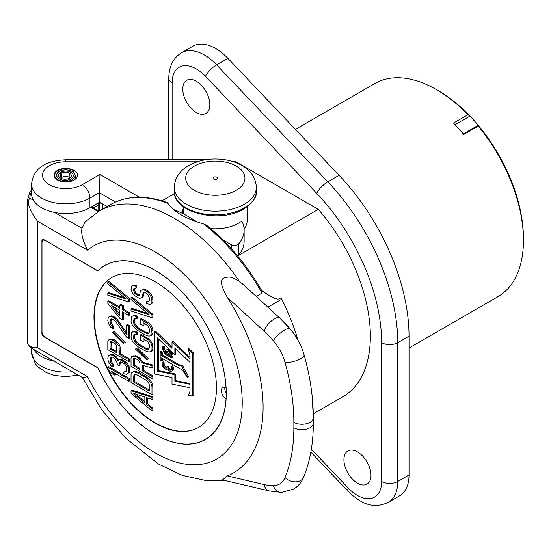<?xml version="1.0" encoding="UTF-8"?>
<svg xmlns="http://www.w3.org/2000/svg" width="551" height="551" viewBox="0 0 551 551"><rect width="100%" height="100%" fill="white"/><g stroke="black" fill="none" stroke-linecap="round" stroke-linejoin="round"><path stroke-width="0.83" d="M148.887 333.038L145.822 332.253L139.134 328.396L138.163 328.954L135.043 326.137L133.707 323.003L133.707 319.966L134.155 318.871L135.043 318.368L136.379 318.809L136.379 316.777L134.155 315.833L132.371 316.15L131.482 316.99L131.035 321.46L132.371 325.269L135.939 329.353L144.851 334.836L148.866 336.144L150.65 335.821L151.539 334.987L151.986 333.555L151.539 328.568L148.866 324.325L140.395 319.098L140.395 324.16L143.067 325.703L143.067 322.666L147.971 325.834L149.307 328.968L149.307 332.012L148.866 333.1L147.971 333.603L146.635 333.507L138.163 328.954M139.134 328.396L137.351 327.025L136.379 327.583M145.822 332.253L144.851 332.811M147.599 332.949L146.635 333.507M148.873 333.079L147.971 333.603M144.038 323.223L144.038 325.145L143.067 325.703M150.65 335.821L152.503 334.429L152.951 332.997L152.951 329.953L151.615 326.144L149.831 323.768L148.047 322.397L141.359 318.54L140.395 319.098M148.047 322.397L147.083 322.955M149.831 323.768L148.866 324.325M112.067 277.353A86.603 50.003 -120 0 0 94.29 316.908A86.603 50.003 -120 0 0 107.824 369.067M108.024 369.459A86.603 50.003 -120 0 0 198.67 427.356M192.795 396.135L193.759 395.577L193.759 353.239L188.876 348.583L187.905 349.141A13.038 7.528 60 0 1 189.943 358.873L172.015 341.799L172.015 348.37L154.5 331.688L154.5 374.026L172.015 377.566L172.015 384.137L189.943 387.759A13.327 7.693 60 0 1 187.905 395.143L192.795 396.135L192.795 353.797L187.905 349.141M190.061 357.509L172.986 341.241L172.015 341.799M172.015 346.896L155.465 331.13L154.5 331.688M128.776 381.313L129.747 380.755L129.747 378.73L108.795 366.635L107.824 367.193L107.824 369.218L110.951 373.048L114.512 375.107L111.392 371.278L128.776 381.313L128.776 379.288L107.824 367.193M114.512 375.107L115.483 374.549L114.078 372.827M126.117 371.615L124.843 371.512L123.872 372.07L123.872 373.757L126.551 374.287L127.439 373.785L128.776 371.856L128.776 369.156L127.439 365.685L125.215 362.71L120.311 359.879L118.968 359.782L118.079 360.953L116.743 358.832L113.623 356.015L110.951 354.81L109.167 355.133L108.271 355.967L107.824 358.074L108.271 361.373L110.951 365.616L112.728 366.987L112.728 365.292L110.503 362.317L110.055 360.375L110.503 357.592L111.392 357.096L112.728 357.193L115.407 359.41L117.191 363.143L117.191 364.493L118.968 365.52L119.415 362.4L120.311 361.904L122.095 362.255L124.767 364.142L126.103 366.263L126.551 370.238L125.656 372.083L123.872 372.07M127.439 373.785L129.299 372.393L129.747 371.298L129.299 366.994L127.515 363.598L123.059 360.01L119.939 359.224L118.968 359.782M118.802 360.003L116.371 356.828L113.699 354.947L111.915 354.252L109.167 355.133M112.728 366.987L113.699 366.429L113.699 364.734L111.467 361.759L111.02 359.817L111.447 357.096M118.968 365.52L119.939 364.962L120.366 361.917M128.776 361.732L129.747 361.174L129.747 359.142L120.387 353.742L119.939 345.718L116.819 341.551L113.699 339.409L110.579 338.961L108.271 340.098L107.824 341.53L107.824 349.63L128.776 361.732L128.776 359.7L119.415 354.3L118.968 346.276L115.848 342.109L111.392 339.533L108.271 340.098M147.599 403.855L146.635 404.413L146.635 397.664L151.986 399.399L152.951 398.841L152.951 396.816L131.999 390.122L131.035 390.68L131.035 393.38L151.986 410.881L152.951 410.323L152.951 408.298L147.599 403.855L147.599 397.974M151.986 394.674L152.951 394.117L152.951 386.01L151.615 382.201L149.831 379.818L145.822 376.491L139.134 372.628L135.119 371.326L133.335 371.649L131.482 373.041L131.035 374.473L131.035 382.58L151.986 394.674L151.986 386.568L150.65 382.759L148.866 380.376L144.851 377.049L138.163 373.185L134.155 371.884L132.371 372.207M143.591 370.472L142.626 371.037L142.626 365.292L151.986 367.999L152.951 367.434L152.951 365.072L142.702 362.193L140.023 358.288L135.567 355.712L132.447 356.277L131.482 356.834L131.035 358.267L131.035 366.367L151.986 378.461L152.951 377.903L152.951 375.878L143.591 370.472L143.591 365.575M147.523 359.342L148.494 358.784L137.351 347.963L135.491 349.017L146.635 359.844L147.523 359.342L136.379 348.521L135.491 349.017M148.887 348.907L145.822 348.122L139.134 344.265L136.014 341.448L134.678 338.314L134.678 335.277L133.707 335.834L134.155 334.739L135.043 334.243L136.379 334.677L137.351 334.12L137.351 332.095L135.119 331.144L133.335 331.461L131.482 332.859L131.035 337.329L132.371 341.138L134.155 343.521L138.163 346.848L144.851 350.712L148.866 352.013L150.65 351.69L152.503 350.298L152.951 348.866L152.503 343.879L149.831 339.636L141.359 334.409L140.395 334.967L140.395 340.029L143.067 341.579L144.038 341.014L144.038 339.092M134.678 335.277L135.091 334.257M137.351 327.025L135.119 324.05L134.678 322.445L135.091 318.388M136.379 318.809L137.351 318.251L137.351 316.219L135.119 315.275L132.371 316.15M151.986 317.686L152.951 317.121L152.951 314.421L131.999 296.927L131.035 297.485L131.035 299.51L149.307 314.786L131.035 308.966L131.035 310.991L151.986 317.686L151.986 314.979L131.035 297.485M147.634 313.388L131.999 308.408L131.035 308.966M135.939 288.159L136.903 287.601L136.903 285.576L133.783 285.122L131.482 286.258L131.035 289.378L132.371 292.85L134.155 295.233L137.722 297.63L139.506 298.318L141.283 298.001L142.626 296.073L143.067 292.953L143.963 292.45L146.635 293.318L147.971 294.771L149.307 297.905L149.307 300.605L148.866 301.7L146.187 301.507L146.187 303.532L150.203 304.496L151.539 303.58L151.986 302.148L151.539 297.506L148.866 293.256L147.083 291.555L144.851 290.267L143.067 289.909L141.283 290.232L140.395 291.066L139.506 295.281L138.611 295.777L137.275 295.343L135.043 293.724L133.707 290.921L133.707 288.896L134.155 288.139L135.939 288.159L135.939 286.134L132.819 285.68L131.482 286.258M141.283 298.001L143.143 296.603L144.011 292.457M149.032 301.287L147.158 300.949L146.187 301.507M150.203 304.496L152.503 303.022L152.951 301.59L152.951 298.89L151.615 295.081L148.047 290.997L145.822 289.709L144.038 289.351L141.283 290.232M139.548 295.212L136.014 293.16L134.678 290.363L134.864 288.015M124.319 342.949L125.284 342.391L114.147 331.564L112.287 332.618L123.431 343.445L124.319 342.949L113.175 332.122L112.287 332.618M128.776 338.431L129.747 337.873L129.747 325.717L127.515 324.429L126.551 324.987L126.551 334.443L116.743 320.338L113.623 317.521L110.951 316.315L109.167 316.639L108.271 317.472L107.824 320.592L109.167 325.076L110.951 327.459L112.728 328.83L112.728 327.136L110.503 324.16L110.055 320.868L110.503 319.435L111.392 318.939L113.623 319.546L115.407 321.254L126.551 337.143L128.776 338.431L128.776 326.275L126.551 324.987M126.551 332.494L116.371 318.333L111.915 315.757L109.167 316.639M112.728 328.83L113.699 328.265L113.699 326.578L111.467 323.602L111.02 321.66L111.447 318.939M119.863 307.176L108.795 300.784L107.824 301.349L107.824 303.374L119.863 318.423L122.536 319.966L123.507 319.408L123.507 312.424M122.536 319.966L122.536 311.866L128.776 315.468L129.747 314.91L129.747 312.885L123.507 309.283L123.507 305.901L120.827 304.359L119.863 304.917L119.863 308.291L107.824 301.349M128.776 301.962L129.747 301.404L129.747 298.704L108.795 281.203L107.824 281.761L107.824 283.786L126.103 299.062L107.824 293.242L107.824 295.267L128.776 301.962L128.776 299.262L107.824 281.761M124.43 297.664L108.795 292.684L107.824 293.242M93.966 317.094A86.603 50.003 -120 0 0 131.772 404.248A86.603 50.003 -120 0 0 198.512 427.452A86.603 50.003 -120 0 0 216.447 387.808A86.603 50.003 -120 0 0 178.641 300.646A86.603 50.003 -120 0 0 111.908 277.442A86.603 50.003 -120 0 0 93.966 317.094M45.216 240.567A4.56 2.631 -120 0 0 42.937 240.339A4.56 2.631 -120 0 0 41.993 242.426L41.993 331.75A4.56 2.631 -120 0 0 45.216 337.329L97.906 367.744A100.392 57.965 -120 0 0 205.406 439.395A100.392 57.965 -120 0 0 226.034 398.917A6.839 3.947 60 0 1 221.702 392.884A6.839 3.947 60 0 1 222.776 387.511A6.839 3.947 60 0 1 226.034 387.759A100.392 57.965 -120 0 0 180.122 290.081A100.392 57.965 -120 0 0 105.014 265.506A100.392 57.965 -120 0 0 97.906 270.982L45.382 240.47M206.46 438.782A100.509 58.027 -120 0 0 207.155 438.444M106.708 264.459A100.509 58.027 -120 0 0 106.067 264.893M226.275 393.504A6.839 3.947 60 0 1 224.966 387.325M98.305 270.582L97.92 270.803A100.509 58.027 60 0 1 104.952 265.403A100.509 58.027 60 0 1 205.461 323.437A100.509 58.027 60 0 1 205.461 439.491A100.509 58.027 60 0 1 97.92 367.944L97.982 367.91M97.92 270.803L43.529 239.403A2.28 1.316 60 0 0 42.386 239.286A2.28 1.316 60 0 0 41.917 240.332L41.917 333.748L42.303 333.52M183.524 213.96L183.524 206.873M97.92 367.944L43.529 336.537A2.28 1.316 60 0 1 41.917 333.748M203.698 224.016A150.423 86.844 60 0 1 262.049 293.118L262.014 291.114C246.6 264.576 228.217 242.702 206.873 225.504L203.698 224.016C185.336 218.554 173.42 211.674 167.952 203.381A150.423 86.844 60 0 0 110.62 204.504L99.338 211.012L85.253 221.784L82.003 228.307C80.969 233.631 82.829 240.911 87.595 250.147L37.564 221.254L37.564 347.798L87.595 376.684L82.657 377.69L30.89 347.798L37.564 347.798C30.243 347.55 26.909 345.443 27.55 341.489C28.177 343.803 26.6 344.168 30.89 347.798M227.329 475.912L264.032 484.549A11.399 8.175 103.2 0 0 269.48 490.989L222.466 479.928L227.329 475.912A143.453 82.822 -120 0 0 227.329 297.382C217.335 279.426 221.75 277.566 228.906 277.063C231.427 277.105 234.946 278.579 239.465 281.471L243.625 284.839M37.564 221.254C32.97 215.207 30.029 209.786 28.728 204.993A34.19 19.74 180 0 1 27.55 199.855L27.55 341.283A34.19 19.74 0 0 0 27.55 341.489L27.55 341.283M33.473 200.288L29.83 198.188C28.425 199.93 28.053 202.196 28.728 204.993M267.924 307.176L281.768 299.179A159.535 92.107 60 0 1 298.057 340.27M258.192 298.222L257.496 297.588M243.26 284.495L257.634 297.698M262.049 293.118L256.277 296.452M110.62 204.504C126.716 195.529 145.622 194.896 167.339 202.61L167.952 203.381M261.47 290.17L262.069 290.728M262.09 290.742C272.614 298.325 278.716 300.722 280.397 297.926L281.768 299.179M173.035 209.215A141.986 81.975 60 0 1 197.003 221.936M237.619 255.933L318.285 209.339A132.185 76.32 60 0 1 342.977 396.679L313.278 413.822M182.67 213.526L182.402 211.543L183.524 207.479M234.478 162.111L235.477 161.533A132.185 76.32 60 0 0 232.859 161.574M161.932 200.826L174.481 193.58M247.11 206.873L247.11 220.979A31.793 18.355 180 0 1 244.086 228.789M318.285 209.339L235.477 161.533M238.018 255.678A4.56 2.631 0 0 0 238.356 255.409A54.701 31.579 0 0 0 244.134 241.283L244.134 230.111A54.701 31.579 0 0 0 241.799 220.985A32.819 18.948 180 0 1 210.696 228.637M213.705 179.109A2.28 1.316 0 0 0 216.192 179.392A2.28 1.316 0 0 0 217.597 178.18A2.28 1.316 0 0 0 216.929 177.25A2.28 1.316 0 0 0 214.449 176.961A2.28 1.316 0 0 0 213.037 178.18A2.28 1.316 0 0 0 213.705 179.109M238.356 255.409L238.356 244.245A54.701 31.579 0 0 0 244.134 230.111M223.024 239.94L231.275 244.706A4.56 2.631 0 0 0 238.356 244.245M196.301 81.224A19.147 11.054 60 0 1 208.808 98.099A19.147 11.054 60 0 1 205.874 113.437A19.147 11.054 60 0 1 196.301 112.487A19.147 11.054 60 0 1 183.793 95.619A19.147 11.054 60 0 1 186.727 80.281A19.147 11.054 60 0 1 196.301 81.224M357.461 451.916A19.147 11.054 60 0 1 369.962 468.784A19.147 11.054 60 0 1 367.028 484.122A19.147 11.054 60 0 1 357.461 483.179A19.147 11.054 60 0 1 344.954 466.304A19.147 11.054 60 0 1 347.888 450.966A19.147 11.054 60 0 1 357.461 451.916M311.336 449.21L348.273 488.062A11.399 3.588 136.4 0 0 348.074 491.258C359.156 502.126 371.932 510.074 388.31 502.367L399.585 495.852A45.581 26.317 -120 0 0 409.028 474.99L409.028 336.165A159.535 92.107 -120 0 0 339.092 175.301L227.894 58.337A45.581 26.317 -120 0 0 192.85 46.215L181.568 52.731C173.234 57.862 168.971 66.368 168.792 78.249L168.792 159.769M438.038 90.529L438.038 90.529A120.793 69.743 60 0 1 469.955 116.103A120.793 69.743 60 0 1 478.213 125.318A120.793 69.743 60 0 1 523.45 238.473L523.45 240.332A123.073 71.058 60 0 0 478.24 126.103L463.735 134.472A123.073 71.058 60 0 0 453.507 123.066L468.013 114.691A123.073 71.058 60 0 0 436.426 89.599L438.038 90.529L436.426 89.599A123.073 71.058 -120 0 0 374.894 83.504L295.432 129.382M523.45 240.332A123.073 71.058 60 0 1 497.959 296.672L409.028 348.018M468.013 114.691L469.955 116.103L455.078 124.691M478.24 126.103L478.213 125.318L463.288 133.934M57.462 170.411A11.736 6.777 180 0 1 70.259 168.937A11.736 6.777 180 0 1 77.505 175.197A11.736 6.777 180 0 1 74.068 179.991A11.736 6.777 180 0 1 61.271 181.458A11.736 6.777 180 0 1 54.026 175.197A11.736 6.777 180 0 1 57.462 170.411M197.134 161.78L65.769 161.78A23.245 13.424 0 0 0 44.287 180.335A23.245 13.424 0 0 0 82.202 184.688L99.931 174.453L99.614 192.506A11.399 6.578 -60 0 0 99.607 192.878L115.462 202.031M65.769 161.78L65.769 159.769C49.921 160.472 33.577 165.472 31.579 184.13L31.579 193.807A34.19 19.74 0 0 0 52.682 212.045A34.19 19.74 0 0 0 89.937 207.768L99.607 202.183L99.607 192.878M99.607 202.183L107.121 206.522M72.271 171.533L73.579 170.686L73.862 172.759M73.579 170.686A11.054 6.385 0 0 0 62.07 169.185A11.054 6.385 0 0 0 54.769 174.543A11.054 6.385 0 0 0 57.951 179.716A10.076 5.813 0 0 0 69.405 180.852A10.076 5.813 0 0 0 75.094 174.998A10.076 5.813 0 0 0 72.195 171.485A9.091 5.248 0 0 0 62.724 170.252A9.091 5.248 0 0 0 56.719 174.66A9.091 5.248 0 0 0 59.336 178.91A8.113 4.683 0 0 0 68.558 179.833A8.113 4.683 0 0 0 73.145 175.115A8.113 4.683 0 0 0 70.81 172.291A7.135 4.119 0 0 0 60.72 172.291L60.08 177.773M72.257 171.451A9.188 5.303 0 0 0 62.697 170.204A9.188 5.303 0 0 0 56.629 174.653A9.188 5.303 0 0 0 59.274 178.951A8.203 4.739 0 0 0 68.599 179.881A8.203 4.739 0 0 0 73.235 175.108A8.203 4.739 0 0 0 70.872 172.249A7.225 4.174 0 0 0 63.351 171.271A7.225 4.174 0 0 0 58.578 174.77A7.225 4.174 0 0 0 60.658 178.152A6.247 3.602 0 0 0 67.759 178.855A6.247 3.602 0 0 0 71.286 175.225A6.247 3.602 0 0 0 69.488 173.048A5.262 3.037 0 0 0 62.043 173.048L60.72 172.291M33.597 349.362A34.19 19.74 0 0 0 54.191 361.249M61.43 178.531L62.043 173.048M70.246 177.622A7.108 4.105 0 0 0 70.101 177.539A6.13 3.54 0 0 0 61.43 177.539M60.121 176.692A8.093 4.67 0 0 0 59.391 177.16M91.404 206.921L98.925 211.253M93.25 207.975L98.753 204.807A2.28 1.316 -120 0 0 98.161 203.023M98.753 211.15L98.753 204.807A2.28 1.316 0 0 0 99.208 204.428A2.28 1.687 -141.3 0 0 98.491 202.83M193.759 353.239L192.795 353.797M189.943 384.302L174.867 381.251L174.867 374.68L157.352 371.14L157.352 337.866L174.867 354.555L174.867 347.977L189.943 362.338L189.943 384.302M189.943 383.544L175.838 380.693L174.867 381.251M175.838 380.693L175.838 374.122L158.316 370.582L158.316 338.782M174.867 354.555L175.838 353.99L175.838 348.9M188.049 376.519L187.423 376.781A36.373 21 60 0 1 181.933 366.319L181.437 365.892A11.516 6.646 60 0 1 177.284 364.803L161.422 355.65L161.422 352.592L160.203 351.889L160.203 360.354L161.422 361.063L161.422 358.005L180.928 369.266A5.799 3.347 60 0 1 183.511 371.815L187.085 377.077L187.443 377.263L187.423 376.781M160.203 351.889L161.167 351.331L162.393 352.034L162.393 355.092L178.255 364.245A11.516 6.646 -120 0 0 182.402 365.334L182.898 365.761A36.373 21 -120 0 0 188.394 376.223M161.422 361.063L162.393 360.506L162.393 358.563M171.843 355.154L173.166 353.749L169.846 350.333A3.444 1.99 -120 0 0 167.235 349.458L166.271 350.016A3.444 1.99 -120 0 0 165.975 353.411A4.463 2.576 60 0 1 163.716 347.433L162.793 346.558A5.834 3.368 -120 0 0 166.719 355.058L172.015 358.116L172.015 357.007L167.993 354.686A2.066 1.192 60 0 1 166.643 352.867A2.066 1.192 60 0 1 166.96 351.214A2.066 1.192 60 0 1 168.523 351.738L171.843 355.154L172.201 354.307L168.875 350.891A3.444 1.99 -120 0 0 166.271 350.016M162.793 346.558L163.764 346L164.68 346.875A4.463 2.576 -120 0 0 165.576 351.242M172.015 358.116L172.986 357.558L172.986 356.449L168.957 354.128L167.993 354.686M167.566 351.139A2.066 1.192 -120 0 0 168.957 354.128M171.354 369.645A2.776 1.598 -120 0 1 168.868 367.338L168.875 366.601L167.91 366.029L166.939 366.594L166.939 367.393A2.776 1.598 60 0 1 166.478 367.958A2.776 1.598 60 0 1 163.929 366.704A2.776 1.598 60 0 1 163.358 363.495L162.504 362.475A4.139 2.39 -120 0 0 163.351 367.269A4.139 2.39 -120 0 0 167.16 369.142A4.139 2.39 -120 0 0 167.504 368.867A4.139 2.39 -120 0 0 171.643 371.257A4.139 2.39 -120 0 0 171.513 366.263L170.872 366.732A2.776 1.598 60 0 1 170.962 370.072A2.776 1.598 60 0 1 167.903 367.896L167.91 367.159L166.939 366.594M162.504 362.475L163.475 361.917L164.329 362.937A2.776 1.598 -120 0 0 164.632 365.726A2.776 1.598 -120 0 0 166.877 367.531M171.643 371.257L172.608 370.699A4.139 2.39 -120 0 0 172.484 365.706L171.513 366.263M175.838 374.122L174.867 374.68M158.316 370.582L157.352 371.14M162.393 352.034L161.422 352.592M162.393 355.092L161.422 355.65M172.986 356.449L172.015 357.007M164.68 346.875L163.716 347.433M173.166 353.749L172.201 354.307M168.868 367.338L167.903 367.896M168.875 366.601L167.91 367.159M164.329 362.937L163.358 363.495M129.747 378.73L128.776 379.288M125.731 371.684L124.767 372.242M127.515 363.598L126.551 364.156M126.179 362.152L125.215 362.71M128.411 365.127L127.439 365.685M129.299 366.994L128.335 367.551M129.747 368.598L128.776 369.156M129.747 371.298L128.776 371.856M129.299 372.393L128.335 372.951M124.843 361.043L123.872 361.601M123.059 360.01L122.095 360.568M121.275 359.321L120.311 359.879M117.707 358.274L116.743 358.832M116.371 356.828L115.407 357.385M114.587 355.457L113.623 356.015M113.699 354.947L112.728 355.505M111.915 354.252L110.951 354.81M113.699 364.734L112.728 365.292M112.363 363.288L111.392 363.846M111.467 361.759L110.503 362.317M111.02 359.817L110.055 360.375M111.02 358.467L110.055 359.025M119.939 363.612L118.968 364.17M120.387 353.742L119.415 354.3M129.747 359.142L128.776 359.7M120.387 347.66L119.415 348.218M116.743 346.338L116.743 352.757L110.055 348.893L110.055 342.481L110.503 341.723L111.392 341.565L114.071 342.77L115.407 343.879L116.743 346.338M113.699 339.409L112.728 339.967M112.363 338.975L111.392 339.533M115.483 340.442L114.512 341M116.819 341.551L115.848 342.109M118.603 343.59L117.632 344.155M119.939 345.718L118.968 346.276M110.579 338.961L109.608 339.519M116.743 351.634L111.02 348.335L111.212 341.592M111.02 348.335L110.055 348.893M111.02 341.916L110.055 342.481M152.951 396.816L151.986 397.374L131.035 390.68M151.986 399.399L151.986 397.374M152.951 408.298L151.986 408.856L146.635 404.413M151.986 410.881L151.986 408.856M132.819 393.063L144.851 396.968L144.851 403.05L132.819 393.063M144.851 401.686L135.512 393.937M135.119 371.326L134.155 371.884M136.903 371.677L135.939 372.235M139.134 372.628L138.163 373.185M145.822 376.491L144.851 377.049M148.047 378.117L147.083 378.675M149.831 379.818L148.866 380.376M151.615 382.201L150.65 382.759M152.503 384.061L151.539 384.626M152.951 386.01L151.986 386.568M133.707 382.098L133.707 376.016L134.155 374.921L136.379 374.522L146.635 380.438L148.866 383.413L149.307 385.025L149.307 391.1L133.707 382.098L134.678 381.533L134.678 375.458L133.707 376.016M149.307 389.984L134.678 381.533M134.678 375.458L135.098 374.425M152.951 375.878L151.986 376.436L142.626 371.037M151.986 378.461L151.986 376.436M133.783 355.698L131.482 356.834M135.567 355.712L134.602 356.27L132.819 356.256M136.903 356.146L135.939 356.704L134.602 356.27M138.687 357.179L137.722 357.737L135.939 356.704M140.023 358.288L139.059 358.846L137.722 357.737M141.807 360.326L140.842 360.884L139.059 358.846M142.702 362.193L141.731 362.751L140.842 360.884M152.951 365.072L151.986 365.63L141.731 362.751M151.986 367.999L151.986 365.63M139.947 363.075L139.947 369.487L133.259 365.63L133.259 359.211L133.707 358.46L134.602 358.295L137.275 359.5L139.506 361.8L139.947 363.075M139.947 368.371L134.23 365.072L134.423 358.329M134.23 365.072L133.259 365.63M134.23 358.653L133.259 359.211M137.351 347.963L136.379 348.521M148.047 338.266L147.083 338.824L140.395 334.967M149.831 339.636L148.866 340.194L147.083 338.824M151.615 342.013L150.65 342.57L148.866 340.194M152.503 343.879L151.539 344.437L150.65 342.57M152.951 345.828L151.986 346.386L151.539 344.437M152.951 348.866L151.986 349.424L151.986 346.386M152.503 350.298L151.539 350.856L151.986 349.424M150.65 351.69L151.539 350.856M135.119 331.144L132.371 332.026M137.351 332.095L136.379 332.652L134.155 331.702M136.379 334.677L136.379 332.652M134.678 338.314L133.707 338.872L133.707 335.834M135.119 339.926L134.155 340.484L133.707 338.872M136.014 341.448L135.043 342.006L134.155 340.484M137.351 342.894L136.379 343.459L135.043 342.006M139.134 344.265L138.163 344.823L136.379 343.459M145.822 348.122L144.851 348.68L138.163 344.823M147.599 348.817L146.635 349.375L144.851 348.68M148.873 348.948L147.971 349.472L146.635 349.375M143.067 341.579L143.067 338.534L147.971 341.703L149.307 344.843L149.307 347.881L148.866 348.976L147.971 349.472M136.014 325.579L135.043 326.137M151.615 326.144L150.65 326.702M152.503 328.01L151.539 328.568M152.951 329.953L151.986 330.517M152.951 332.997L151.986 333.555M152.503 334.429L151.539 334.987M135.119 315.275L134.155 315.833M137.351 316.219L136.379 316.777M134.678 319.408L133.707 319.966M134.678 322.445L133.707 323.003M135.119 324.05L134.155 324.608M152.951 314.421L151.986 314.979M136.903 285.576L135.939 286.134M134.678 288.338L133.707 288.896M134.678 290.363L133.707 290.921M135.119 291.637L134.155 292.195M136.014 293.16L135.043 293.724M137.351 294.275L136.379 294.833M138.239 294.785L137.275 295.343M139.506 295.281L138.611 295.777M144.038 289.351L143.067 289.909M145.822 289.709L144.851 290.267M148.047 290.997L147.083 291.555M149.831 292.698L148.866 293.256M151.615 295.081L150.65 295.639M152.503 296.948L151.539 297.506M152.951 298.89L151.986 299.448M152.951 301.59L151.986 302.148M152.503 303.022L151.539 303.58M148.494 301.383L147.523 301.941M143.591 293.483L142.626 294.041M143.591 295.515L142.626 296.073M143.143 296.603L142.179 297.161M133.783 285.122L132.819 285.68M135.567 285.136L134.602 285.7M114.147 331.564L113.175 332.122M111.02 320.31L110.055 320.868M111.02 321.66L110.055 322.218M111.467 323.602L110.503 324.16M112.363 325.131L111.392 325.689M113.699 326.578L112.728 327.136M111.915 315.757L110.951 316.315M113.699 316.453L112.728 317.011M114.587 316.963L113.623 317.521M116.371 318.333L115.407 318.891M117.707 319.78L116.743 320.338M129.747 325.717L128.776 326.275M123.507 305.901L122.536 306.459L119.863 304.917M123.507 309.283L122.536 309.841L122.536 306.459M129.747 312.885L128.776 313.443L122.536 309.841M128.776 315.468L128.776 313.443M119.863 316.06L111.392 305.433L119.863 310.323L119.863 316.06M119.863 314.29L114.009 306.941M129.747 298.704L128.776 299.262M41.917 240.332L43.529 239.403M43.529 336.537L43.949 336.296M87.595 376.684A123.073 71.058 -120 0 0 214.566 460.202A123.073 71.058 -120 0 0 214.566 313.237A123.073 71.058 -120 0 0 87.595 250.147M99.338 211.012A150.423 86.844 60 0 1 239.465 281.471M82.003 228.307L54.549 212.452M29.83 198.188A31.91 18.424 180 0 1 31.579 191.982M264.032 484.549A79.771 46.057 -120 0 0 273.317 485.672A11.399 8.83 89.9 0 0 281.396 492.415L293.325 489.288C298.063 486.443 301.493 482.421 303.622 477.221A11.399 8.506 -157.5 0 1 300.605 480.555A11.399 8.506 22.5 0 1 285.032 477.524A186.885 107.9 -120 0 0 293.862 427.769L293.862 422.348A186.885 107.9 -120 0 0 285.032 362.393A34.19 19.74 -120 0 0 273.317 340.718A79.771 46.057 -120 0 0 264.032 331.123L227.329 297.382M273.317 485.672A34.19 19.74 -120 0 0 285.032 477.524M264.032 331.123A11.399 4.442 -47.4 0 1 274.384 318.871A11.399 4.442 132.6 0 1 279.626 317.934L256.918 297.058M254.686 295.012L242.895 284.171M256.346 191.204C257.241 196.569 253.074 202.499 243.852 208.994C220.372 223.823 172.924 212.941 174.295 191.204A41.022 23.686 0 0 0 199.62 213.085A41.022 23.686 0 0 0 244.327 207.954A41.022 23.686 0 0 0 256.346 191.204L256.346 187.485C255.891 177.408 250.361 171.795 247.392 169.343C241.524 164.46 234.265 161.291 225.607 159.838C211.977 157.71 199.662 159.604 188.669 165.52C179.516 170.844 174.722 178.166 174.295 187.485A41.022 23.686 0 0 0 199.62 209.366A41.022 23.686 0 0 0 244.327 204.228A41.022 23.686 0 0 0 256.346 187.485M236.269 190.274A29.63 17.109 0 0 0 236.269 166.085A29.63 17.109 0 0 0 194.365 166.085A29.63 17.109 0 0 0 194.365 190.274A29.63 17.109 0 0 0 236.269 190.274M231.275 248.604L231.275 244.706M348.273 488.062A34.19 19.74 -120 0 0 381.629 481.498L381.629 342.681A148.143 85.529 -120 0 0 316.694 193.305L205.489 76.341A34.19 19.74 -120 0 0 172.126 82.905L172.126 159.769L172.126 82.905A11.399 6.578 180 0 1 168.792 78.249M205.489 76.341A11.399 3.588 -43.6 0 1 216.612 64.853A45.581 26.317 -120 0 0 181.568 52.731M388.31 502.367A45.581 26.317 -120 0 0 397.746 481.498L397.746 342.681A159.535 92.107 -120 0 0 327.811 181.816L216.612 64.853L227.894 58.337M381.629 481.498A11.399 6.578 0 0 0 397.746 481.498L409.028 474.99M381.629 342.681A11.399 6.578 -0 0 0 397.746 342.681L409.028 336.165M316.694 193.305A11.399 3.588 -43.6 0 1 327.811 181.816L339.092 175.301M99.931 174.453L139.424 197.258M31.579 184.13A34.19 19.74 0 0 0 52.682 202.369A34.19 19.74 0 0 0 89.937 198.091L99.614 192.506M82.202 184.688A10.937 6.316 60 0 1 89.937 198.091L89.937 207.768M57.951 179.716L57.889 180.225M72.333 371.725A34.19 19.74 180 0 1 31.579 352.358L31.579 348.198M70.101 177.739L69.488 173.048M98.271 211.646L90.743 207.3M100.447 202.665A34.19 19.74 180 0 1 99.208 204.428L99.208 211.088M313.299 417.327A194.482 112.287 -120 0 0 312.203 396.686A194.482 112.287 -120 0 0 304.111 354.94A41.786 24.127 -120 0 0 289.785 328.444A87.368 50.444 -120 0 0 279.626 317.934A4.56 1.777 -47.4 0 1 279.694 317.996A4.56 1.777 -47.4 0 1 279.763 318.058M293.862 427.769A11.399 6.578 0 0 0 309.979 427.769A11.399 6.578 180 0 0 313.319 423.12C313.326 443.314 310.096 461.352 303.622 477.221M293.862 422.348A11.399 6.578 -0 0 0 309.979 422.348A11.399 6.578 180 0 0 313.319 417.699L313.319 423.12M285.032 362.393A11.399 3.774 -15.6 0 0 300.605 358.735A11.399 3.774 164.4 0 0 304.111 354.94A4.56 1.508 -15.6 0 0 304.09 354.83C308.085 369.129 310.792 383.083 312.203 396.686L313.319 417.699M273.317 340.718A11.399 2.927 -40.8 0 1 284.984 329.835A11.399 2.927 139.2 0 1 289.785 328.444A4.56 1.171 -40.8 0 1 289.867 328.506A4.56 1.171 -40.8 0 1 289.922 328.603M178.255 364.245L177.284 364.803M182.402 365.334L181.437 365.892M182.898 365.761L181.933 366.319M169.846 350.333L168.875 350.891M44.046 239.699L42.937 240.339M223.975 480.279L206.487 480.686L182.188 475.355L158.412 464.004L125.759 438.176L101.859 409.958L82.354 377.511M31.579 190.005L29.589 192.726L27.55 199.855M269.48 490.989L281.396 492.415M174.295 187.485L174.295 191.204M310.847 452.109L348.074 491.258M205.44 159.769L65.769 159.769M54.769 174.543L54.363 176.809M78.242 375.135L65.61 376.719L54.232 375.376L46.263 372.586L37.881 366.787L35.271 363.688L31.579 352.358M56.719 174.66L56.588 175.397M75.094 174.998L75.769 178.744M73.145 175.115L73.269 175.817M102.369 209.263L102.369 203.78M205.406 439.395L207.796 438.011M105.014 265.506L107.404 264.122M304.09 354.83C301.294 345.126 296.555 336.351 289.867 328.506L279.694 317.996L257.207 297.313M188.408 376.705L187.443 377.263M167.538 368.929L167.16 369.142"/></g></svg>
